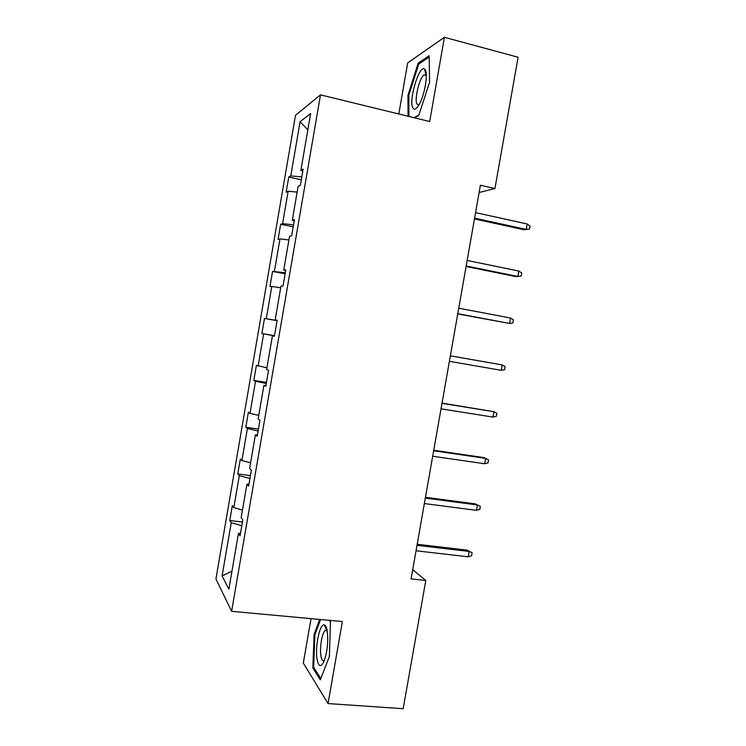 <?xml version="1.0" encoding="UTF-8"?>
<svg xmlns="http://www.w3.org/2000/svg" width="746" height="746" viewBox="0 0 746 746"><rect width="100%" height="100%" fill="white"/><g stroke="black" fill="none" stroke-linecap="round" stroke-linejoin="round"><path stroke-width="1.12" d="M311.035 618.648L303.305 663.073L328.044 703.571L403.176 708.7L425.798 580.463L412.706 569.683M295.509 115.266L215.939 578.952L231.624 611.31L320.5 94.863L295.509 115.266M320.5 94.863L429.696 121.533L444.411 37.3L407.689 62.916L398.802 113.989M444.411 37.3L518.097 57.237L494.934 188.542L480.396 185.222L411.093 578.896L425.798 580.463M241.797 525.771L231.232 522.704L229.777 520.54L242.441 522.032M231.95 571.231L222.084 575.959L231.232 522.704M242.469 510.068L233.815 507.634L232.342 505.611L229.777 520.54M233.815 507.634L239.307 475.65L237.787 473.934L250.432 475.594M250.6 462.753L241.9 460.552L240.352 458.976L237.787 473.934M241.9 460.552L247.402 428.502L245.807 427.225L258.433 429.053M258.759 415.335L250.003 413.368L248.381 412.23L245.807 427.225M250.003 413.368L255.524 381.243L253.836 380.413L266.453 382.418M266.928 367.825L256.419 365.391L253.836 380.413M258.125 366.081L263.655 333.891L261.893 333.509L274.491 335.681M277.102 320.538L264.476 318.458L261.893 333.509M266.266 318.691L271.805 286.436L269.959 286.501L272.551 271.413L285.131 273.81M285.317 272.766L272.551 271.413M274.416 271.208L279.974 238.879L278.053 239.391L280.645 224.276L293.215 226.84M293.551 224.882L282.594 223.614L280.645 224.276M282.594 223.614L288.152 191.218L286.156 192.188L288.758 177.035L301.309 179.777M301.804 176.895L290.781 175.916L288.758 177.035M290.781 175.916L300.097 121.682L310.644 113.551L300.871 170.368L303.137 169.118L300.358 185.306L298.12 186.388L292.283 220.322L294.465 219.585L291.686 235.727L289.541 236.305L283.713 270.164L285.802 269.931L283.032 286.035L280.972 286.11L275.162 319.894L277.167 320.155L274.397 336.232L272.43 335.803L266.639 369.503L268.541 370.277L265.781 386.316L263.907 385.384L258.125 419.01L259.944 420.278L257.193 436.279L255.402 434.853L249.63 468.404L251.365 470.166L248.614 486.131L246.917 484.21L241.154 517.687L242.804 519.943L240.063 535.87L238.45 533.465L228.863 589.209L222.084 575.959M248.968 484.089L246.917 484.21M249.938 478.438L239.307 475.65M257.435 434.881L255.402 434.853M258.097 431.001L247.402 428.502M265.912 385.561L263.907 385.384M266.275 383.472L255.524 381.243M274.416 336.129L272.43 335.803M274.472 335.831L263.655 333.891M277.148 320.258L275.162 319.894M280.683 287.788L271.805 286.436M285.671 270.677L283.713 270.164M288.907 239.988L279.974 238.879M294.222 220.993L292.283 220.322M297.141 192.095L288.152 191.218M302.783 171.188L300.871 170.368M328.044 703.571L342.367 621.539L231.624 611.31M479.109 192.515L494.934 188.542M307.837 129.86L300.097 121.682M240.529 533.194L238.45 533.465M264.476 318.458L277.074 320.677M414.412 117.803L418.711 115.565L429.593 82.265L429.146 55.726L418.161 63.14L407.95 95.236L408.043 116.245M319.68 619.441L314.103 634.445L312.826 667.95L320.304 679.848L329.396 656.48L330.478 621.53L329.573 620.355M408.827 95.451L407.95 95.236M419.578 63.513L418.161 63.14M314.141 668.052L312.826 667.95M314.999 634.52L314.103 634.445M474.456 218.942L523.962 229.731L526.238 229.414L474.605 218.14M527.198 223.977L530.061 226.047L529.529 229.059L526.238 229.414L527.198 223.977L475.575 212.61M529.529 229.059L523.962 229.731M466.091 266.499L515.663 276.561L517.892 276.477L466.185 265.968M518.852 271.05L521.734 273.017L521.202 276.029L517.892 276.477L518.852 271.05L467.155 260.457M457.736 313.945L509.565 323.447L457.783 313.693M510.525 318.038L513.416 319.894L512.884 322.887L509.565 323.447L510.525 318.038L458.743 308.191M425.22 69.854L424.605 69.145C419.243 64.175 408.332 100.887 412.911 107.983C414.338 110.343 416.399 109.233 419.103 104.645C424.53 95.525 428.316 74.013 425.22 69.854M426.311 75.215L423.989 74.926C419.355 77.957 414.133 99.796 416.986 104.076L419.056 104.738M418.86 115.089L413.909 117.672M408.929 116.46L408.827 95.19L418.739 64.081L429.164 57.078M327.289 631.508C326.683 627.647 325.713 625.465 324.398 624.971C320.025 622.807 314.989 645.803 316.985 658.569C318.402 666.663 320.687 667.735 323.829 661.786C327.233 652.563 328.389 642.474 327.289 631.508M327.13 630.557L325.023 630.584C322.011 633.102 319.605 647.537 320.864 655.557C321.545 659.912 322.71 661.562 324.361 660.508M320.799 678.58L313.665 667.297L314.887 634.809L320.594 619.525M329.247 620.327L330.459 621.912M501.256 370.314L504.594 369.662L505.126 366.659L502.217 364.915L501.256 370.314L449.39 361.316M502.217 364.915L450.36 355.823M492.966 417.089L496.314 416.324L496.845 413.34L493.927 411.699L492.966 417.089L441.026 408.836M441.996 403.353L493.927 411.699L442.042 403.101M484.695 463.76L488.061 462.893L488.593 459.909L485.646 458.38L484.695 463.76L432.68 456.244M433.64 450.78L485.646 458.38L483.595 457.55L433.734 450.258M425.313 498.104L477.393 504.958L475.379 503.895L480.349 506.385L477.393 504.958L476.442 510.329L424.353 503.559M475.379 503.895L425.453 497.312M480.349 506.385L479.818 509.359L476.442 510.329M416.995 545.335L469.15 551.443L467.183 550.147L472.125 552.767L469.15 551.443L468.199 556.796L416.035 550.772M467.183 550.147L417.182 544.272M472.125 552.767L471.593 555.733L468.199 556.796M425.863 74.703L424.605 69.145M426.32 75.532L423.989 74.926M326.487 630.1L324.398 624.971M327.168 630.771L325.023 630.584"/></g></svg>
